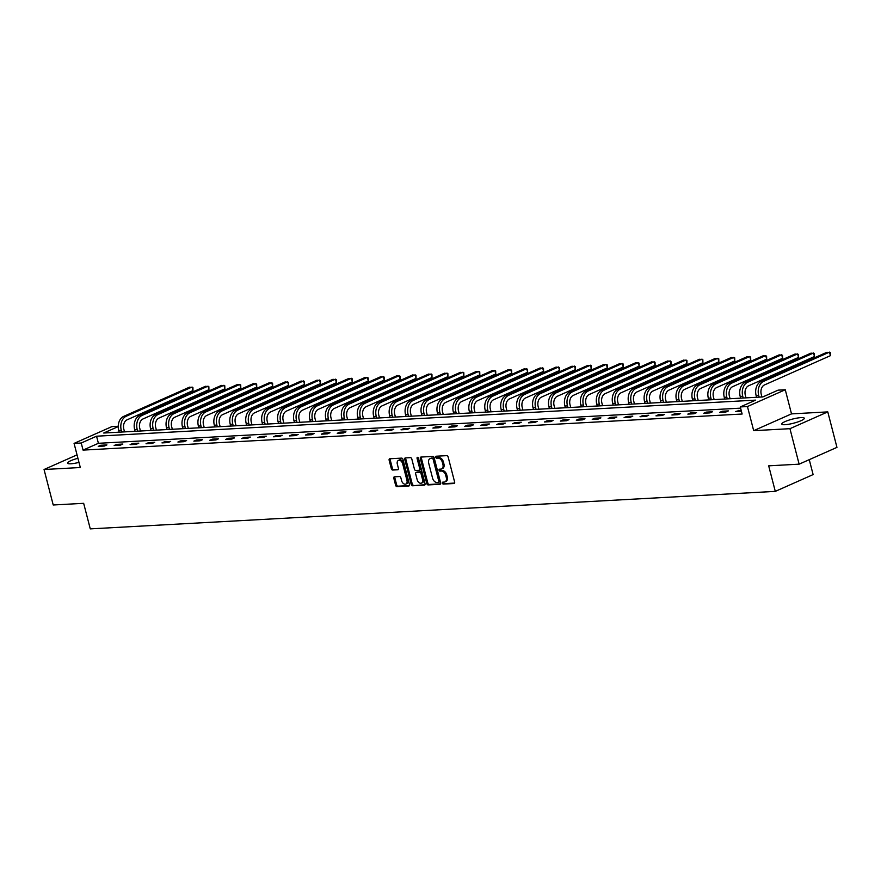 <?xml version="1.0" encoding="UTF-8"?>
<svg xmlns="http://www.w3.org/2000/svg" width="881" height="881" viewBox="0 0 881 881"><rect width="100%" height="100%" fill="white"/><g stroke="black" fill="none" stroke-linecap="round" stroke-linejoin="round"><path stroke-width="1.32" d="M442.383 483.151A1.024 0.683 -113.9 0 0 443.341 484.087L453.99 483.515A1.465 0.969 -113.9 0 0 454.629 482.061L448.143 456.986A1.465 0.969 -113.9 0 0 446.788 455.642L436.128 456.226A1.024 0.683 -113.9 0 0 436.635 458.175L438.011 458.109A4.68 3.095 -113.9 0 1 442.372 462.393L442.912 464.474A4.68 3.095 -113.9 0 1 441.612 468.934A4.68 3.095 -113.9 0 1 440.863 469.11L439.476 469.188A1.024 0.683 -113.9 0 0 439.982 471.137L441.359 471.06A4.68 3.095 -113.9 0 1 445.731 475.344L446.271 477.436A4.68 3.095 -113.9 0 1 444.96 481.885A4.68 3.095 -113.9 0 1 444.211 482.072L442.835 482.138A1.024 0.683 -113.9 0 0 442.383 483.151M443.396 482.116A1.024 0.683 -113.9 0 0 444.354 483.636L454.585 483.074M436.69 456.204A1.024 0.683 -113.9 0 0 437.659 457.724L439.035 457.646L438.011 458.109M440.037 469.155A1.024 0.683 -113.9 0 0 441.007 470.685L442.383 470.608L441.359 471.06M77.924 458.285A11.629 2.125 -14.5 0 0 67.54 463.164A11.629 2.125 -14.5 0 0 70.821 463.791A11.629 2.125 -14.5 0 0 78.982 462.393M785.048 424.697A11.629 2.125 -14.5 0 0 797.58 422.021A11.629 2.125 -14.5 0 0 804.287 418.244A11.629 2.125 -14.5 0 0 801.005 417.616A11.629 2.125 -14.5 0 0 788.473 420.281A11.629 2.125 -14.5 0 0 781.766 424.069A11.629 2.125 -14.5 0 0 785.048 424.697M394.446 476.808A1.465 0.969 -113.9 0 0 393.807 478.251L395.624 485.288A1.465 0.969 -113.9 0 0 396.99 486.631L408.817 485.982A1.465 0.969 -113.9 0 0 409.467 484.539L402.98 459.453A1.465 0.969 -113.9 0 0 401.615 458.12L389.787 458.77A1.465 0.969 -113.9 0 0 389.138 460.212L391.34 468.714A1.465 0.969 -113.9 0 0 392.706 470.047L397.76 469.771A1.465 0.969 -113.9 0 0 398.41 468.329L397.32 464.111A3.92 2.588 -113.9 0 1 398.41 460.389A3.92 2.588 -113.9 0 1 402.683 463.813L406.945 480.332A3.92 2.588 -113.9 0 1 405.855 484.054A3.92 2.588 -113.9 0 1 401.582 480.619L400.877 477.865A1.465 0.969 -113.9 0 0 399.511 476.533L394.446 476.808M740.613 408.145L98.397 443.297L83.056 450.103L81.228 443.011L74.07 443.396L111.898 426.613L118.241 426.261M799.122 464.166L789.949 428.684L827.777 411.89L836.95 447.372L799.122 464.166L768.684 465.829L775.291 491.378L90.269 528.875L83.662 503.326L53.223 504.989L44.05 469.507L80.314 467.525L74.07 443.396M827.777 411.89L791.512 413.883L753.684 430.666L789.949 428.684M753.684 430.666L747.44 406.537L740.293 406.934L755.634 400.128L96.558 436.205L81.228 443.011M83.056 450.103L742.132 414.026L740.293 406.934M426.811 483.581A1.465 0.969 -113.9 0 0 428.166 484.924L440.004 484.275A1.465 0.969 -113.9 0 0 440.643 482.832L434.157 457.746A1.465 0.969 -113.9 0 0 432.791 456.413L420.964 457.063A1.465 0.969 -113.9 0 0 420.325 458.505L426.811 483.581L427.836 483.129A1.465 0.969 -113.9 0 0 429.19 484.473L440.599 483.845M424.411 485.134L412.583 485.772A1.465 0.969 -113.9 0 1 411.218 484.44L404.731 459.364A1.465 0.969 -113.9 0 1 405.37 457.911L410.436 457.635A1.465 0.969 -113.9 0 1 411.801 458.979L414.433 469.144A1.465 0.969 -113.9 0 0 415.788 470.487L419.147 470.3A1.465 0.969 -113.9 0 0 419.797 468.846L417.054 458.263A1.024 0.683 -113.9 0 1 418.464 458.186L425.049 483.68A1.465 0.969 -113.9 0 1 424.411 485.134L424.84 484.935M77.043 454.871L44.05 469.507M775.291 491.378L813.119 474.584L809.254 459.662M741.141 410.205L735.646 411.493L741.395 411.185M728.4 410.898L722.266 411.24L719.711 412.374L725.845 412.033L728.4 410.898M712.465 411.768L706.331 412.11L703.776 413.244L709.91 412.903L712.465 411.768M696.53 412.638L690.396 412.98L687.841 414.114L693.975 413.773L696.53 412.638M680.595 413.519L674.461 413.85L671.906 414.984L678.04 414.654L680.595 413.519M664.659 414.389L658.525 414.72L655.971 415.854L662.105 415.524L664.659 414.389M648.724 415.259L642.59 415.601L640.035 416.735L646.169 416.394L648.724 415.259M632.789 416.129L626.655 416.471L624.1 417.605L630.234 417.264L632.789 416.129M616.854 417.01L610.72 417.341L608.165 418.475L614.299 418.145L616.854 417.01M600.919 417.88L594.785 418.211L592.23 419.345L598.364 419.015L600.919 417.88M584.984 418.75L578.85 419.081L576.295 420.215L582.429 419.885L584.984 418.75M569.049 419.62L562.915 419.962L560.36 421.096L566.494 420.755L569.049 419.62M553.114 420.49L546.98 420.832L544.425 421.966L550.559 421.625L553.114 420.49M537.179 421.371L531.045 421.702L528.49 422.836L534.613 422.506L537.179 421.371M521.244 422.241L515.11 422.572L512.555 423.706L518.678 423.376L521.244 422.241M505.309 423.111L499.175 423.442L496.62 424.576L502.743 424.246L505.309 423.111M489.362 423.981L483.24 424.323L480.685 425.457L486.808 425.116L489.362 423.981M473.427 424.851L467.304 425.193L464.75 426.327L470.872 425.986L473.427 424.851M457.492 425.732L451.369 426.063L448.814 427.197L454.937 426.867L457.492 425.732M441.557 426.602L435.434 426.933L432.879 428.067L439.002 427.737L441.557 426.602M425.622 427.472L419.499 427.814L416.944 428.948L423.067 428.607L425.622 427.472M409.687 428.342L403.564 428.684L401.009 429.818L407.132 429.476L409.687 428.342M393.752 429.212L387.629 429.554L385.074 430.688L391.197 430.346L393.752 429.212M377.817 430.093L371.694 430.424L369.139 431.558L375.262 431.227L377.817 430.093M361.882 430.963L355.759 431.294L353.204 432.428L359.327 432.097L361.882 430.963M345.947 431.833L339.824 432.175L337.269 433.309L343.392 432.967L345.947 431.833M330.012 432.703L323.889 433.045L321.334 434.179L327.457 433.837L330.012 432.703M314.077 433.584L307.954 433.915L305.399 435.049L311.522 434.718L314.077 433.584M298.141 434.454L292.018 434.785L289.464 435.919L295.587 435.588L298.141 434.454M282.206 435.324L276.083 435.655L273.528 436.789L279.651 436.458L282.206 435.324M266.271 436.194L260.148 436.536L257.593 437.67L263.716 437.328L266.271 436.194M250.336 437.064L244.213 437.405L241.647 438.54L247.781 438.198L250.336 437.064M234.401 437.945L228.278 438.275L225.712 439.41L231.846 439.079L234.401 437.945M218.466 438.815L212.343 439.145L209.777 440.28L215.911 439.949L218.466 438.815M202.531 439.685L196.397 440.015L193.842 441.15L199.976 440.819L202.531 439.685M186.596 440.555L180.462 440.896L177.907 442.031L184.041 441.689L186.596 440.555M170.661 441.425L164.527 441.766L161.972 442.901L168.106 442.559L170.661 441.425M154.726 442.306L148.592 442.636L146.037 443.771L152.171 443.44L154.726 442.306M138.791 443.176L132.657 443.506L130.102 444.641L136.236 444.31L138.791 443.176M122.855 444.046L116.721 444.387L114.167 445.522L120.301 445.18L122.855 444.046M106.92 444.916L100.786 445.257L98.232 446.392L104.365 446.05L106.92 444.916M118.241 426.58L103.716 433.023L762.781 396.946L778.121 390.14L785.268 389.754L747.44 406.537M791.512 413.883L785.268 389.754M98.397 443.297L96.558 436.205M738.201 410.359L738.454 411.339M722.266 411.24L722.519 412.22M706.331 412.11L706.584 413.09M690.396 412.98L690.649 413.96M674.461 413.85L674.714 414.83M658.525 414.72L658.779 415.7M642.59 415.601L642.844 416.581M626.655 416.471L626.909 417.451M610.72 417.341L610.973 418.321M594.785 418.211L595.038 419.191M578.85 419.081L579.103 420.061M562.915 419.962L563.168 420.942M546.98 420.832L547.233 421.812M531.045 421.702L531.298 422.682M515.11 422.572L515.363 423.552M499.175 423.442L499.428 424.422M483.24 424.323L483.493 425.303M467.304 425.193L467.558 426.173M451.369 426.063L451.623 427.043M435.434 426.933L435.688 427.913M419.499 427.814L419.752 428.794M403.564 428.684L403.817 429.664M387.629 429.554L387.882 430.534M371.694 430.424L371.947 431.404M355.759 431.294L356.012 432.274M339.824 432.175L340.077 433.155M323.889 433.045L324.142 434.025M307.954 433.915L308.207 434.895M292.018 434.785L292.272 435.765M276.083 435.655L276.337 436.635M260.148 436.536L260.402 437.516M244.213 437.405L244.466 438.386M228.278 438.275L228.531 439.256M212.343 439.145L212.596 440.126M196.397 440.015L196.661 440.996M180.462 440.896L180.715 441.877M164.527 441.766L164.78 442.747M148.592 442.636L148.845 443.617M132.657 443.506L132.91 444.487M116.721 444.387L116.975 445.368M100.786 445.257L101.04 446.238M444.96 481.885L445.984 481.433A4.68 3.095 -113.9 0 0 447.284 476.984L446.271 477.436M442.383 470.608A4.68 3.095 -113.9 0 1 446.744 474.892L447.284 476.984M441.612 468.934L442.625 468.483A4.68 3.095 -113.9 0 0 443.936 464.023L442.912 464.474M439.035 457.646A4.68 3.095 -113.9 0 1 443.396 461.93L443.936 464.023M421.393 457.041A1.465 0.969 -113.9 0 0 421.349 458.054L427.836 483.129M438.397 482.381A1.024 0.683 -113.9 0 0 438.848 481.367L433.155 459.364A1.024 0.683 -113.9 0 0 432.197 458.428L430.743 458.505A4.68 3.095 -113.9 0 0 429.994 458.682A4.68 3.095 -113.9 0 0 428.684 463.142L432.582 478.185A4.68 3.095 -113.9 0 0 436.943 482.469L438.397 482.381M438.694 482.248L439.421 481.929A1.024 0.683 -113.9 0 0 439.872 480.916L438.848 481.367M429.994 458.682L431.018 458.23A4.68 3.095 -113.9 0 1 431.767 458.054L433.221 457.966A1.024 0.683 -113.9 0 1 434.179 458.902L439.872 480.916M425.005 484.693L412.583 485.772M405.8 457.889A1.465 0.969 -113.9 0 0 405.756 458.913L412.242 483.988A1.465 0.969 -113.9 0 0 413.596 485.321M420.171 469.848A1.465 0.969 -113.9 0 0 420.821 468.395L418.079 457.812L417.054 458.263M417.165 479.693A3.92 2.588 -113.9 0 0 421.426 483.129A3.92 2.588 -113.9 0 0 422.528 479.407L421.019 473.593A1.465 0.969 -113.9 0 0 419.653 472.249L416.295 472.436A1.465 0.969 -113.9 0 0 415.656 473.879L417.165 479.693M421.426 483.129L422.451 482.678A3.92 2.588 -113.9 0 0 423.541 478.956L422.528 479.407M416.889 472.172A1.465 0.969 -113.9 0 1 417.319 471.985L420.678 471.798A1.465 0.969 -113.9 0 1 422.043 473.13L423.541 478.956M405.855 484.054L406.879 483.603A3.92 2.588 -113.9 0 0 407.969 479.87L406.945 480.332M398.41 460.389L399.434 459.937A3.92 2.588 -113.9 0 1 403.707 463.362L407.969 479.87M390.206 458.748A1.465 0.969 -113.9 0 0 390.162 459.761L392.364 468.263A1.465 0.969 -113.9 0 0 393.719 469.595L398.355 469.342M394.875 476.786A1.465 0.969 -113.9 0 0 394.831 477.799L396.648 484.836A1.465 0.969 -113.9 0 0 398.014 486.18L409.412 485.552M761.944 396.99L761.239 394.281A7.455 5.429 -93.1 0 1 764.521 384.92L830.409 355.671L829.495 352.125L763.596 381.363A11.178 8.138 86.9 0 0 758.684 395.415L759.136 397.144M830.409 355.671L830.331 352.642L826.94 352.268L761.052 381.506A11.178 8.138 86.9 0 0 756.129 395.558L756.581 397.287M746.009 397.871L745.304 395.151A7.455 5.429 -93.1 0 1 748.586 385.79L814.473 356.552L813.559 352.995L747.661 382.244A11.178 8.138 86.9 0 0 742.749 396.285L743.201 398.025M814.473 356.552L814.396 353.512L811.005 353.138L745.117 382.376A11.178 8.138 86.9 0 0 740.194 396.428L740.646 398.157M730.074 398.741L729.369 396.021A7.455 5.429 -93.1 0 1 732.651 386.66L798.538 357.422L797.613 353.876L731.726 383.114A11.178 8.138 86.9 0 0 726.814 397.155L727.265 398.895M798.538 357.422L798.461 354.382L795.069 354.008L729.171 383.257A11.178 8.138 86.9 0 0 724.259 397.298L724.711 399.027M714.139 399.611L713.434 396.902A7.455 5.429 -93.1 0 1 716.716 387.53L782.603 358.292L781.678 354.746L715.79 383.984A11.178 8.138 86.9 0 0 710.879 398.036L711.33 399.765M782.603 358.292L782.526 355.263L779.134 354.878L713.236 384.127A11.178 8.138 86.9 0 0 708.324 398.168L708.776 399.908M698.204 400.481L697.499 397.772A7.455 5.429 -93.1 0 1 700.78 388.4L766.668 359.162L765.743 355.616L699.855 384.854A11.178 8.138 86.9 0 0 694.944 398.906L695.395 400.635M766.668 359.162L766.591 356.133L763.199 355.759L697.3 384.997A11.178 8.138 86.9 0 0 692.389 399.049L692.84 400.778M682.268 401.351L681.564 398.641A7.455 5.429 -93.1 0 1 684.845 389.281L750.733 360.032L749.808 356.486L683.92 385.724A11.178 8.138 86.9 0 0 679.009 399.776L679.46 401.505M750.733 360.032L750.656 357.003L747.264 356.629L681.365 385.867A11.178 8.138 86.9 0 0 676.454 399.919L676.905 401.648M666.333 402.232L665.629 399.511A7.455 5.429 -93.1 0 1 668.91 390.151L734.798 360.913L733.873 357.356L667.985 386.605A11.178 8.138 86.9 0 0 663.074 400.646L663.525 402.386M734.798 360.913L734.721 357.873L731.318 357.499L665.43 386.737A11.178 8.138 86.9 0 0 660.519 400.789L660.97 402.518M650.398 403.102L649.693 400.381A7.455 5.429 -93.1 0 1 652.975 391.021L718.863 361.783L717.938 358.237L652.05 387.475A11.178 8.138 86.9 0 0 647.139 401.516L647.59 403.256M718.863 361.783L718.775 358.754L715.383 358.369L649.495 387.618A11.178 8.138 86.9 0 0 644.584 401.659L645.035 403.388M634.463 403.972L633.758 401.262A7.455 5.429 -93.1 0 1 637.04 391.891L702.928 362.653L702.003 359.107L636.115 388.345A11.178 8.138 86.9 0 0 631.203 402.397L631.655 404.126M702.928 362.653L702.84 359.624L699.448 359.25L633.56 388.488A11.178 8.138 86.9 0 0 628.649 402.529L629.1 404.269M618.528 404.842L617.823 402.132A7.455 5.429 -93.1 0 1 621.105 392.761L686.993 363.523L686.068 359.977L620.18 389.215A11.178 8.138 86.9 0 0 615.268 403.267L615.72 404.996M686.993 363.523L686.905 360.494L683.513 360.12L617.625 389.358A11.178 8.138 86.9 0 0 612.713 403.41L613.165 405.139M602.593 405.712L601.888 403.002A7.455 5.429 -93.1 0 1 605.17 393.642L671.058 364.393L670.133 360.847L604.245 390.096A11.178 8.138 86.9 0 0 599.333 404.137L599.785 405.866M671.058 364.393L670.97 361.364L667.578 360.99L601.69 390.228A11.178 8.138 86.9 0 0 596.778 404.28L597.23 406.009M586.658 406.593L585.953 403.872A7.455 5.429 -93.1 0 1 589.224 394.512L655.123 365.274L654.198 361.717L588.31 390.966A11.178 8.138 86.9 0 0 583.398 405.007L583.85 406.747M655.123 365.274L655.035 362.234L651.643 361.86L585.755 391.098A11.178 8.138 86.9 0 0 580.843 405.15L581.295 406.879M570.723 407.463L570.018 404.753A7.455 5.429 -93.1 0 1 573.289 395.382L639.188 366.144L638.262 362.598L572.375 391.836A11.178 8.138 86.9 0 0 567.463 405.888L567.915 407.617M639.188 366.144L639.099 363.115L635.708 362.73L569.82 391.979A11.178 8.138 86.9 0 0 564.908 406.02L565.36 407.76M554.788 408.332L554.083 405.623A7.455 5.429 -93.1 0 1 557.354 396.252L623.252 367.014L622.327 363.468L556.44 392.706A11.178 8.138 86.9 0 0 551.528 406.758L551.98 408.487M623.252 367.014L623.164 363.985L619.772 363.611L553.885 392.849A11.178 8.138 86.9 0 0 548.973 406.89L549.425 408.63M538.853 409.202L538.148 406.493A7.455 5.429 -93.1 0 1 541.419 397.133L607.317 367.884L606.392 364.338L540.505 393.576A11.178 8.138 86.9 0 0 535.593 407.628L536.033 409.357M607.317 367.884L607.229 364.855L603.837 364.481L537.95 393.719A11.178 8.138 86.9 0 0 533.038 407.771L533.49 409.5M522.918 410.083L522.213 407.363A7.455 5.429 -93.1 0 1 525.483 398.003L591.371 368.765L590.457 365.208L524.569 394.457A11.178 8.138 86.9 0 0 519.658 408.498L520.098 410.227M591.371 368.765L591.294 365.725L587.902 365.351L522.015 394.589A11.178 8.138 86.9 0 0 517.103 408.641L517.554 410.37M506.982 410.953L506.278 408.233A7.455 5.429 -93.1 0 1 509.548 398.873L575.436 369.635L574.522 366.089L508.634 395.327A11.178 8.138 86.9 0 0 503.723 409.368L504.163 411.108M575.436 369.635L575.359 366.595L571.967 366.221L506.079 395.459A11.178 8.138 86.9 0 0 501.168 409.511L501.619 411.24M491.047 411.823L490.343 409.114A7.455 5.429 -93.1 0 1 493.613 399.743L559.501 370.505L558.587 366.959L492.699 396.197A11.178 8.138 86.9 0 0 487.788 410.249L488.228 411.978M559.501 370.505L559.424 367.476L556.032 367.091L490.144 396.34A11.178 8.138 86.9 0 0 485.233 410.381L485.684 412.121M475.112 412.693L474.407 409.984A7.455 5.429 -93.1 0 1 477.678 400.613L543.566 371.375L542.652 367.829L476.764 397.067A11.178 8.138 86.9 0 0 471.853 411.119L472.293 412.848M543.566 371.375L543.489 368.346L540.097 367.972L474.209 397.21A11.178 8.138 86.9 0 0 469.298 411.251L469.738 412.991M459.166 413.563L458.472 410.854A7.455 5.429 -93.1 0 1 461.743 401.494L527.631 372.245L526.717 368.699L460.829 397.937A11.178 8.138 86.9 0 0 455.918 411.989L456.358 413.718M527.631 372.245L527.554 369.216L524.162 368.842L458.274 398.08A11.178 8.138 86.9 0 0 453.363 412.132L453.803 413.861M443.231 414.444L442.537 411.724A7.455 5.429 -93.1 0 1 445.808 402.364L511.696 373.126L510.782 369.568L444.894 398.818A11.178 8.138 86.9 0 0 439.982 412.859L440.423 414.599M511.696 373.126L511.619 370.086L508.227 369.712L442.339 398.95A11.178 8.138 86.9 0 0 437.428 413.002L437.868 414.731M427.296 415.314L426.602 412.594A7.455 5.429 -93.1 0 1 429.873 403.234L495.761 373.996L494.847 370.449L428.959 399.688A11.178 8.138 86.9 0 0 424.047 413.729L424.488 415.469M495.761 373.996L495.684 370.956L492.292 370.582L426.404 399.831A11.178 8.138 86.9 0 0 421.492 413.872L421.933 415.601M411.361 416.184L410.667 413.475A7.455 5.429 -93.1 0 1 413.938 404.104L479.826 374.865L478.912 371.319L413.024 400.558A11.178 8.138 86.9 0 0 408.112 414.61L408.553 416.339M479.826 374.865L479.749 371.837L476.357 371.452L410.469 400.701A11.178 8.138 86.9 0 0 405.557 414.742L405.998 416.482M395.426 417.054L394.732 414.345A7.455 5.429 -93.1 0 1 398.003 404.974L463.891 375.735L462.977 372.189L397.089 401.428A11.178 8.138 86.9 0 0 392.177 415.48L392.618 417.209M463.891 375.735L463.813 372.707L460.422 372.333L394.534 401.571A11.178 8.138 86.9 0 0 389.622 415.623L390.063 417.352M379.491 417.924L378.797 415.215A7.455 5.429 -93.1 0 1 382.068 405.855L447.955 376.605L447.041 373.059L381.154 402.298A11.178 8.138 86.9 0 0 376.242 416.35L376.683 418.079M447.955 376.605L447.878 373.577L444.487 373.203L378.599 402.441A11.178 8.138 86.9 0 0 373.687 416.493L374.128 418.222M363.556 418.805L362.862 416.085A7.455 5.429 -93.1 0 1 366.133 406.725L432.02 377.486L431.106 373.929L365.219 403.179A11.178 8.138 86.9 0 0 360.307 417.22L360.747 418.96M432.02 377.486L431.943 374.447L428.551 374.073L362.664 403.311A11.178 8.138 86.9 0 0 357.752 417.363L358.193 419.092M347.621 419.675L346.927 416.955A7.455 5.429 -93.1 0 1 350.198 407.595L416.085 378.356L415.171 374.81L349.283 404.049A11.178 8.138 86.9 0 0 344.372 418.09L344.812 419.83M416.085 378.356L416.008 375.328L412.616 374.943L346.729 404.192A11.178 8.138 86.9 0 0 341.817 418.233L342.257 419.962M331.685 420.545L330.992 417.836A7.455 5.429 -93.1 0 1 334.262 408.465L400.15 379.226L399.236 375.68L333.348 404.919A11.178 8.138 86.9 0 0 328.426 418.971L328.877 420.7M400.15 379.226L400.073 376.198L396.681 375.824L330.793 405.062A11.178 8.138 86.9 0 0 325.882 419.103L326.322 420.843M315.75 421.415L315.057 418.706A7.455 5.429 -93.1 0 1 318.327 409.346L384.215 380.096L383.301 376.55L317.413 405.789A11.178 8.138 86.9 0 0 312.491 419.841L312.942 421.57M384.215 380.096L384.138 377.068L380.746 376.694L314.858 405.932A11.178 8.138 86.9 0 0 309.947 419.984L310.387 421.713M299.815 422.285L299.122 419.576A7.455 5.429 -93.1 0 1 302.392 410.216L368.28 380.966L367.366 377.42L301.478 406.67A11.178 8.138 86.9 0 0 296.556 420.711L297.007 422.44M368.28 380.966L368.203 377.938L364.811 377.564L298.923 406.802A11.178 8.138 86.9 0 0 294.012 420.854L294.452 422.583M283.88 423.166L283.175 420.446A7.455 5.429 -93.1 0 1 286.457 411.086L352.345 381.847L351.431 378.29L285.543 407.54A11.178 8.138 86.9 0 0 280.621 421.581L281.072 423.32M352.345 381.847L352.268 378.808L348.876 378.434L282.988 407.672A11.178 8.138 86.9 0 0 278.077 421.724L278.517 423.453M267.945 424.036L267.24 421.327A7.455 5.429 -93.1 0 1 270.522 411.956L336.41 382.717L335.496 379.171L269.608 408.41A11.178 8.138 86.9 0 0 264.685 422.462L265.137 424.19M336.41 382.717L336.333 379.689L332.941 379.304L267.053 408.553A11.178 8.138 86.9 0 0 262.131 422.594L262.582 424.334M252.01 424.906L251.305 422.197A7.455 5.429 -93.1 0 1 254.587 412.826L320.475 383.587L319.561 380.041L253.673 409.28A11.178 8.138 86.9 0 0 248.75 423.332L249.202 425.06M320.475 383.587L320.398 380.559L317.006 380.185L251.118 409.423A11.178 8.138 86.9 0 0 246.195 423.464L246.647 425.204M236.075 425.776L235.37 423.067A7.455 5.429 -93.1 0 1 238.652 413.707L304.54 384.457L303.626 380.911L237.738 410.15A11.178 8.138 86.9 0 0 232.815 424.202L233.267 425.93M304.54 384.457L304.463 381.429L301.071 381.055L235.183 410.293A11.178 8.138 86.9 0 0 230.26 424.345L230.712 426.074M220.14 426.657L219.435 423.937A7.455 5.429 -93.1 0 1 222.717 414.577L288.605 385.338L287.691 381.781L221.803 411.031A11.178 8.138 86.9 0 0 216.88 425.071L217.332 426.8M288.605 385.338L288.528 382.299L285.136 381.925L219.248 411.163A11.178 8.138 86.9 0 0 214.325 425.215L214.777 426.944M204.205 427.527L203.5 424.807A7.455 5.429 -93.1 0 1 206.782 415.447L272.67 386.208L271.755 382.662L205.868 411.901A11.178 8.138 86.9 0 0 200.945 425.941L201.397 427.681M272.67 386.208L272.592 383.169L269.201 382.795L203.313 412.033A11.178 8.138 86.9 0 0 198.39 426.085L198.842 427.814M188.27 428.397L187.565 425.688A7.455 5.429 -93.1 0 1 190.847 416.317L256.734 387.078L255.82 383.532L189.933 412.771A11.178 8.138 86.9 0 0 185.01 426.822L185.462 428.551M256.734 387.078L256.657 384.05L253.265 383.664L187.378 412.914A11.178 8.138 86.9 0 0 182.455 426.955L182.907 428.695M172.335 429.267L171.63 426.558A7.455 5.429 -93.1 0 1 174.912 417.187L240.799 387.948L239.885 384.402L173.998 413.641A11.178 8.138 86.9 0 0 169.075 427.692L169.526 429.421M240.799 387.948L240.722 384.92L237.33 384.545L171.443 413.784A11.178 8.138 86.9 0 0 166.52 427.825L166.972 429.565M156.4 430.137L155.695 427.428A7.455 5.429 -93.1 0 1 158.976 418.068L224.864 388.818L223.95 385.272L158.051 414.51A11.178 8.138 86.9 0 0 153.14 428.562L153.591 430.291M224.864 388.818L224.787 385.79L221.395 385.415L155.508 414.654A11.178 8.138 86.9 0 0 150.585 428.706L151.036 430.435M140.464 431.018L139.76 428.298A7.455 5.429 -93.1 0 1 143.041 418.938L208.929 389.699L208.015 386.142L142.116 415.392A11.178 8.138 86.9 0 0 137.205 429.432L137.656 431.172M208.929 389.699L208.852 386.66L205.46 386.285L139.572 415.524A11.178 8.138 86.9 0 0 134.65 429.576L135.101 431.305M124.529 431.888L123.825 429.168A7.455 5.429 -93.1 0 1 127.106 419.808L192.994 390.569L192.08 387.023L126.181 416.261A11.178 8.138 86.9 0 0 121.27 430.302L121.721 432.042M192.994 390.569L192.917 387.53L189.525 387.155L123.637 416.405A11.178 8.138 86.9 0 0 118.715 430.446L119.166 432.175M444.354 483.636L443.341 484.087M437.659 457.724L436.635 458.175M441.007 470.685L439.982 471.137M446.744 474.892L445.731 475.344M443.396 461.93L442.372 462.393M421.349 458.054L420.325 458.505M429.19 484.473L428.166 484.924M434.179 458.902L433.155 459.364M433.221 457.966L432.197 458.428M431.767 458.054L430.743 458.505M412.242 483.988L411.218 484.44M405.756 458.913L404.731 459.364M420.821 468.395L419.797 468.846M422.043 473.13L421.019 473.593M420.678 471.798L419.653 472.249M417.319 471.985L416.295 472.436M403.707 463.362L402.683 463.813M393.719 469.595L392.706 470.047M392.364 468.263L391.34 468.714M390.162 459.761L389.138 460.212M398.014 486.18L396.99 486.631M396.648 484.836L395.624 485.288M394.831 477.799L393.807 478.251M758.684 395.415L756.129 395.558M763.596 381.363L761.052 381.506M742.749 396.285L740.194 396.428M747.661 382.244L745.117 382.376M726.814 397.155L724.259 397.298M731.726 383.114L729.171 383.257M710.879 398.036L708.324 398.168M715.79 383.984L713.236 384.127M694.944 398.906L692.389 399.049M699.855 384.854L697.3 384.997M679.009 399.776L676.454 399.919M683.92 385.724L681.365 385.867M663.074 400.646L660.519 400.789M667.985 386.605L665.43 386.737M647.139 401.516L644.584 401.659M652.05 387.475L649.495 387.618M631.203 402.397L628.649 402.529M636.115 388.345L633.56 388.488M615.268 403.267L612.713 403.41M620.18 389.215L617.625 389.358M599.333 404.137L596.778 404.28M604.245 390.096L601.69 390.228M583.398 405.007L580.843 405.15M588.31 390.966L585.755 391.098M567.463 405.888L564.908 406.02M572.375 391.836L569.82 391.979M551.528 406.758L548.973 406.89M556.44 392.706L553.885 392.849M535.593 407.628L533.038 407.771M540.505 393.576L537.95 393.719M519.658 408.498L517.103 408.641M524.569 394.457L522.015 394.589M503.723 409.368L501.168 409.511M508.634 395.327L506.079 395.459M487.788 410.249L485.233 410.381M492.699 396.197L490.144 396.34M471.853 411.119L469.298 411.251M476.764 397.067L474.209 397.21M455.918 411.989L453.363 412.132M460.829 397.937L458.274 398.08M439.982 412.859L437.428 413.002M444.894 398.818L442.339 398.95M424.047 413.729L421.492 413.872M428.959 399.688L426.404 399.831M408.112 414.61L405.557 414.742M413.024 400.558L410.469 400.701M392.177 415.48L389.622 415.623M397.089 401.428L394.534 401.571M376.242 416.35L373.687 416.493M381.154 402.298L378.599 402.441M360.307 417.22L357.752 417.363M365.219 403.179L362.664 403.311M344.372 418.09L341.817 418.233M349.283 404.049L346.729 404.192M328.426 418.971L325.882 419.103M333.348 404.919L330.793 405.062M312.491 419.841L309.947 419.984M317.413 405.789L314.858 405.932M296.556 420.711L294.012 420.854M301.478 406.67L298.923 406.802M280.621 421.581L278.077 421.724M285.543 407.54L282.988 407.672M264.685 422.462L262.131 422.594M269.608 408.41L267.053 408.553M248.75 423.332L246.195 423.464M253.673 409.28L251.118 409.423M232.815 424.202L230.26 424.345M237.738 410.15L235.183 410.293M216.88 425.071L214.325 425.215M221.803 411.031L219.248 411.163M200.945 425.941L198.39 426.085M205.868 411.901L203.313 412.033M185.01 426.822L182.455 426.955M189.933 412.771L187.378 412.914M169.075 427.692L166.52 427.825M173.998 413.641L171.443 413.784M153.14 428.562L150.585 428.706M158.051 414.51L155.508 414.654M137.205 429.432L134.65 429.576M142.116 415.392L139.572 415.524M121.27 430.302L118.715 430.446M126.181 416.261L123.637 416.405M439.586 481.896L438.562 482.348M420.413 469.793L419.389 470.245M417.087 472.04L416.063 472.491"/></g></svg>
